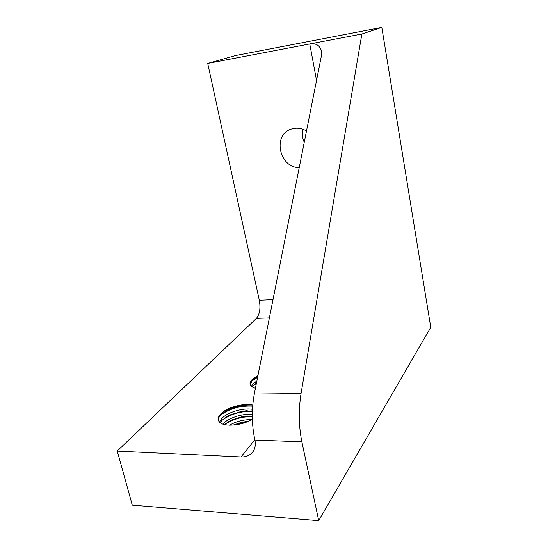 <?xml version="1.0" encoding="UTF-8"?>
<svg xmlns="http://www.w3.org/2000/svg" width="548" height="548" viewBox="0 0 548 548"><rect width="100%" height="100%" fill="white"/><g stroke="black" fill="none" stroke-linecap="round" stroke-linejoin="round"><path stroke-width="0.82" d="M299.229 167.592C278.966 167.825 272.192 134.027 291.831 128.944L294.351 128.376C298.55 127.821 302.606 128.684 306.503 130.965M304.263 142.261C302.352 138.007 301.914 133.678 302.941 129.28M257.731 376.586L252.025 380.675L250.224 384.826M255.395 388.354L250.642 385.634C249.539 383.929 249.943 382.011 251.847 379.887L257.923 375.613M256.457 382.977L252.162 387.039M251.327 386.409L252.806 384.148L256.861 380.942M222.844 424.084L222.844 424.084C228.043 417.994 242.627 413.274 252.313 414.459M252.703 405.828L241.627 405.732C235.743 406.616 230.475 408.383 225.831 411.034L220.68 415.035C218.981 416.912 218.227 418.706 218.419 420.412M252.361 419.227C241.894 425.912 222.7 427.221 219.09 421.624C217.535 419.453 218.001 416.973 220.481 414.192C226.242 407.548 243.401 402.725 252.772 405.054M252.402 410.911L241.846 411.199L227.9 415.911L221.967 420.398L220.31 422.789M219.508 422.104L221.563 418.727C227.043 412.37 242.874 407.589 252.477 409.315M254.916 440.106C255.957 445.654 254.793 450.114 251.429 453.491C248.696 456.005 245.216 457.183 240.99 457.018L117.231 451.025L132.294 505.194L318.71 520.6L301.88 441.894C298.715 426.132 298.448 409.986 301.064 393.464L361.865 34.003L309.764 43.95C315.538 43.066 319.32 45.059 321.107 49.923L321.286 56.526L254.471 392.998C251.498 408.911 251.614 424.495 254.834 439.749L254.916 440.106L301.88 441.894M229.454 425.193C236.414 421.337 243.826 419.473 251.683 419.624M252.313 416.076L241.901 416.706L230.119 420.706L224.42 424.556M248.34 421.309L241.695 422.275L233.181 425.111M254.895 388.217L255.526 387.669M316.539 80.433L309.764 43.95L207.719 63.431L259.314 300.229L273.014 299.612M117.231 451.025L256.43 318.374C259.718 314.312 260.677 308.264 259.314 300.229M361.865 34.003L381.819 27.4L235.633 55.533L207.719 63.431M381.819 27.4L430.769 327.3L318.71 520.6M256.334 383.621L253.149 385.73M257.567 377.414L251.895 380.819M246.079 422.234L235.613 424.864M252.388 411.301C240.921 411.075 230.852 414.035 222.18 420.165M252.683 406.116C240.736 405.486 230.091 408.431 220.748 414.959M252.313 416.535C241.956 416.562 232.722 419.247 224.605 424.604M254.827 439.715L240.99 457.018M247.669 415.994L242.312 416.727L231.434 420.056M241.627 405.732L246.751 405.315L242.374 405.739L227.55 410.096M242.442 411.212L247.251 410.658L242.435 411.212L229.461 415.096M248.011 421.33L241.88 422.323L233.489 424.974M257.718 376.654L256.622 377.182M301.064 393.464L254.471 392.998M256.43 318.374L269.376 317.929M251.429 453.491L253.539 450.799M241.901 416.706L247.689 415.994M241.846 411.199L242.435 411.212M241.695 422.275L248.032 421.33M321.566 52.444L321.107 49.923"/></g></svg>
